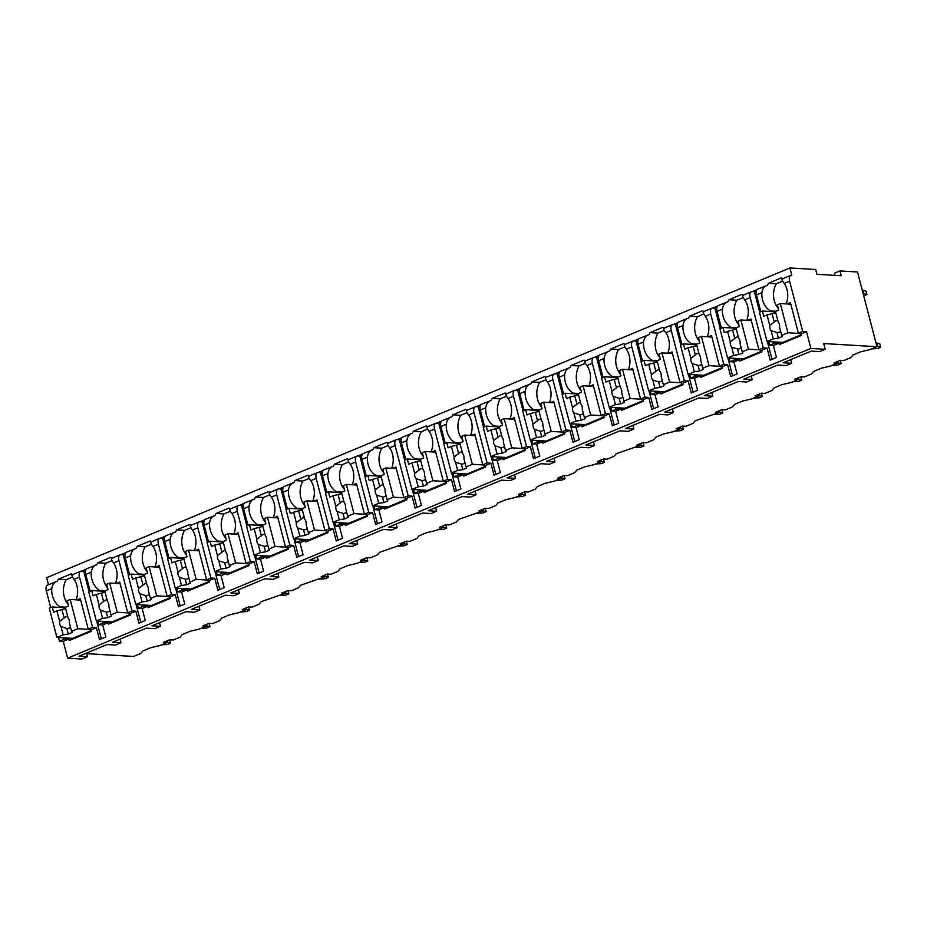 <?xml version="1.0" encoding="UTF-8"?>
<svg xmlns="http://www.w3.org/2000/svg" width="927" height="927" viewBox="0 0 927 927"><rect width="100%" height="100%" fill="white"/><g stroke="black" fill="none" stroke-linecap="round" stroke-linejoin="round"><path stroke-width="1.39" d="M834.984 275.354L834.427 273.233L839.955 270.939L841.195 275.725L816.919 274.288L815.667 269.49L789.92 267.961L46.663 577.706L48.482 584.682M46.35 590.893L51.75 588.645C52.503 584.288 54.357 581.82 57.312 581.229L47.625 585.041A6.593 3.534 67.4 0 0 46.35 590.893L50.707 607.614M58.494 637.521L59.455 641.194L63.256 641.414L67.625 658.182L81.958 659.039L87.486 656.733L86.535 653.095M86.674 653.662L133.708 656.455L140.695 653.547L142.828 650.986L150.719 647.695L159.861 645.551L166.848 642.643L166.454 641.136M166.848 642.643L163.337 642.434L169.653 639.804L173.164 640.012L180.139 637.104L182.271 634.543L190.162 631.252L199.317 629.109L206.304 626.2L202.793 625.992L209.096 623.361L212.607 623.57L219.595 620.661L221.727 618.1L229.618 614.81L238.772 612.677L245.748 609.757L242.237 609.549L248.552 606.918L252.063 607.127L259.05 604.219L261.182 601.658L285.203 593.326L281.692 593.118L288.007 590.487L291.518 590.696L298.494 587.776L300.626 585.227L324.659 576.884L321.148 576.675L327.451 574.045L330.962 574.253L337.949 571.345L340.082 568.784L347.973 565.493L357.127 563.349L364.102 560.441L360.591 560.232L366.907 557.602L370.418 557.811L377.405 554.902L379.525 552.341L403.558 543.998L400.047 543.79L406.362 541.159L409.873 541.368L416.849 538.46L418.981 535.899L426.872 532.608L436.026 530.464L443.002 527.556L439.491 527.347L445.806 524.717L449.317 524.925L456.304 522.017L458.436 519.456L482.457 511.113L478.946 510.904L485.261 508.274L488.772 508.483L495.748 505.574L497.88 503.013L505.771 499.734L514.925 497.59L521.913 494.67L518.402 494.462L524.705 491.831L528.216 492.04L535.203 489.132L537.336 486.571L545.227 483.291L554.381 481.148L561.356 478.239L557.845 478.031L564.161 475.4L567.672 475.609L574.659 472.689L576.791 470.14L584.682 466.849L593.825 464.705L600.812 461.797L597.301 461.588L603.616 458.958L607.127 459.166L614.103 456.258L616.235 453.697L640.267 445.354L636.756 445.145L643.06 442.515L646.571 442.724L653.558 439.815L655.69 437.254L663.581 433.963L672.735 431.82L679.711 428.911L676.2 428.703L682.515 426.072L686.026 426.281L693.014 423.372L695.146 420.812L719.167 412.469L715.656 412.26L721.971 409.63L725.482 409.838L732.457 406.93L734.59 404.369L742.481 401.078L751.635 398.946L758.622 396.026L755.111 395.817L761.415 393.187L764.926 393.396L771.913 390.487L774.045 387.926L781.936 384.647L791.09 382.503L798.066 379.595L794.555 379.386L800.87 376.756L804.381 376.965L811.368 374.044L813.489 371.495L821.38 368.204L830.534 366.061L837.521 363.152L834.01 362.944L840.326 360.313L843.837 360.522L850.812 357.613L852.944 355.053L860.835 351.762L869.989 349.618L876.965 346.71L857.51 271.982L839.955 270.939M837.521 363.152L837.127 361.646M798.066 379.595L797.672 378.077M758.622 396.026L758.228 394.52M719.167 412.469L718.773 410.962M679.711 428.911L679.317 427.405M640.267 445.354L639.873 443.848M600.812 461.797L600.418 460.29M561.356 478.239L560.962 476.733M521.913 494.67L521.519 493.164M482.457 511.113L482.063 509.607M443.002 527.556L442.619 526.049M403.558 543.998L403.164 542.492M364.102 560.441L363.708 558.935M324.659 576.884L324.265 575.377M285.203 593.326L284.809 591.808M245.748 609.757L245.354 608.251M206.304 626.2L205.91 624.694M87.486 656.733L78.992 656.235L107.011 644.555L115.493 645.065L121.02 642.759L112.526 642.26L146.454 628.124L154.948 628.622L160.464 626.316L151.982 625.818L185.91 611.681L194.392 612.179L199.919 609.885L191.437 609.375L225.365 595.238L233.847 595.737L239.375 593.442L230.881 592.932L264.809 578.796L273.303 579.305L278.818 577L270.336 576.49L304.265 562.353L312.747 562.863L318.274 560.557L309.792 560.059L343.72 545.91L352.202 546.42L357.718 544.114L349.236 543.616L383.164 529.468L391.646 529.977L397.173 527.672L388.691 527.173L422.619 513.037L431.101 513.535L436.629 511.229L428.135 510.731L462.063 496.594L470.557 497.092L476.072 494.798L467.59 494.288L501.519 480.151L510.001 480.649L515.528 478.355L507.046 477.845L540.974 463.709L549.456 464.218L554.983 461.913L546.49 461.403L580.418 447.266L588.912 447.776L594.427 445.47L585.945 444.972L619.873 430.823L628.355 431.333L633.883 429.027L625.401 428.529L659.329 414.392L667.811 414.89L673.338 412.585L664.844 412.086L698.773 397.95L707.266 398.448L712.782 396.153L704.3 395.644L738.228 381.507L746.71 382.005L752.237 379.711L743.755 379.201L777.683 365.064L786.166 365.574L791.681 363.268L783.199 362.758L811.218 351.09L819.7 351.588L825.215 349.294L823.721 343.546L876.965 346.71M169.641 639.804L170.533 643.164L166.733 642.191M170.533 643.164L167.37 644.474L161.611 644.833M167.069 640.881L167.428 642.226M791.681 363.268L790.743 359.618M752.237 379.711L751.287 376.061M712.782 396.153L711.832 392.503M673.338 412.585L672.388 408.946M633.883 429.027L632.932 425.389M594.427 445.47L593.477 441.831M554.983 461.913L554.033 458.262M515.528 478.355L514.578 474.705M476.072 494.798L475.122 491.148M436.629 511.229L435.678 507.59M397.173 527.672L396.223 524.033M357.718 544.114L356.779 540.476M318.274 560.557L317.324 556.918M278.818 577L277.868 573.35M239.375 593.442L238.424 589.792M199.919 609.885L198.969 606.235M160.464 626.316L159.514 622.677M121.02 642.759L120.07 639.12M67.625 658.182L810.882 348.436L825.215 349.294M97.949 621.078L98.899 624.752L102.712 624.983L105.829 636.953L99.513 639.584L96.396 627.614L90.869 629.908L91.24 631.345L69.154 640.557L68.783 639.12L63.256 641.414M102.712 624.983L108.227 622.677L108.61 624.114L109.989 622.782L130.522 614.23M116.454 583.454L119.722 582.098L127.706 612.747L130.325 613.465L130.695 614.902L108.61 624.114M130.325 613.465L135.84 611.171L138.969 623.141L145.272 620.511L142.155 608.541L147.683 606.235L148.053 607.672L149.432 606.339L169.965 597.788M155.91 567.011L159.166 565.655L167.15 596.316L169.768 597.034L170.151 598.471L148.053 607.672M169.768 597.034L175.296 594.728L178.413 606.698L184.728 604.068L181.611 592.098L187.127 589.792L187.509 591.229L188.888 589.896L209.421 581.345M195.354 550.568L198.621 549.213L206.605 579.873L209.224 580.592L209.595 582.029L187.509 591.229M209.224 580.592L214.751 578.286L217.868 590.267L224.183 587.637L221.055 575.655L226.582 573.35L226.953 574.786L228.343 573.454L248.876 564.902M234.809 534.126L238.065 532.77L246.061 563.431L248.679 564.149L249.05 565.586L226.953 574.786M248.679 564.149L254.195 561.843L257.324 573.825L263.627 571.194L260.51 559.213L266.037 556.918L266.408 558.355L267.787 557.023L288.32 548.46M274.265 517.683L277.521 516.327L285.504 546.988L288.123 547.706L288.506 549.143L266.408 558.355M288.123 547.706L293.65 545.4L296.767 557.382L303.083 554.752L299.966 542.77L305.481 540.476L305.864 541.913L307.243 540.58L327.776 532.017M313.708 501.252L316.976 499.885L324.96 530.545L327.579 531.264L327.949 532.701L305.864 541.913M327.579 531.264L333.106 528.969L336.223 540.939L342.538 538.309L339.409 526.339L344.937 524.033L345.308 525.47L346.698 524.137L367.231 515.574M353.164 484.809L356.42 483.442L364.415 514.103L367.034 514.821L367.405 516.258L345.308 525.47M367.034 514.821L372.55 512.527L375.667 524.497L381.982 521.866L378.865 509.896L384.392 507.59L384.763 509.027L386.142 507.695L406.675 499.143M392.619 468.367L395.875 467.011L403.859 497.66L406.478 498.39L406.86 499.827L384.763 509.027M406.478 498.39L412.005 496.084L415.122 508.054L421.437 505.424L418.32 493.454L423.836 491.148L424.218 492.585L425.597 491.252L446.13 482.7M432.063 451.924L435.331 450.568L443.315 481.229L445.933 481.947L446.304 483.384L424.218 492.585M445.933 481.947L451.461 479.641L454.578 491.623L460.893 488.992L457.764 477.011L463.291 474.705L463.662 476.142L465.041 474.809L485.574 466.258M471.519 435.481L474.775 434.126L482.758 464.786L485.389 465.505L485.76 466.941L463.662 476.142M485.389 465.505L490.904 463.199L494.021 475.18L500.337 472.55L497.22 460.568L502.747 458.274L503.118 459.711L504.497 458.378L525.03 449.815M510.962 419.039L514.23 417.683L522.214 448.344L524.833 449.062L525.203 450.499L503.118 459.711M524.833 449.062L530.36 446.756L533.477 458.738L539.792 456.107L536.675 444.126L542.191 441.831L542.573 443.268L543.952 441.936L564.485 433.373M550.418 402.608L553.686 401.24L561.669 431.901L564.288 432.619L564.659 434.056L542.573 443.268M564.288 432.619L569.804 430.313L572.932 442.295L579.236 439.665L576.119 427.683L581.646 425.389L582.017 426.826L583.396 425.493L603.929 416.93M589.873 386.165L593.129 384.798L601.113 415.458L603.732 416.177L604.114 417.613L582.017 426.826M603.732 416.177L609.259 413.882L612.376 425.852L618.691 423.222L615.574 411.252L621.09 408.946L621.472 410.383L622.851 409.05L643.384 400.487M629.317 369.722L632.585 368.367L640.569 399.016L643.187 399.734L643.558 401.171L621.472 410.383M643.187 399.734L648.715 397.44L651.832 409.41L658.147 406.779L655.018 394.809L660.545 392.503L660.916 393.94L662.307 392.608L682.84 384.056M668.773 353.28L672.029 351.924L680.024 382.573L682.643 383.303L683.014 384.74L660.916 393.94M682.643 383.303L688.158 380.997L691.287 392.967L697.591 390.337L694.474 378.367L700.001 376.061L700.372 377.498L701.751 376.165L722.284 367.613M708.228 336.837L711.484 335.481L719.468 366.142L722.087 366.86L722.469 368.297L700.372 377.498M722.087 366.86L727.614 364.554L730.731 376.536L737.046 373.905L733.929 361.924L739.445 359.618L739.827 361.055L741.206 359.722L761.739 351.171M747.672 320.394L750.94 319.039L758.923 349.699L761.542 350.418L761.913 351.854L739.827 361.055M761.542 350.418L767.069 348.112L770.186 360.093L776.502 357.463L773.373 345.481L778.9 343.187L779.271 344.624L780.661 343.291L801.195 334.728M787.127 303.952L790.383 302.596L798.379 333.257L800.998 333.975L801.368 335.412L779.271 344.624M800.998 333.975L806.513 331.669L810.882 348.436M85.805 574.45L91.194 572.202C91.958 567.857 93.812 565.377 96.767 564.798L87.068 568.599A6.593 3.534 67.4 0 0 85.805 574.45L90.151 591.171M789.92 267.961L791.797 275.145A6.593 3.534 67.4 0 0 790.882 275.296A6.593 3.534 67.4 0 0 789.607 281.148L802.712 331.449L806.513 331.669M783.014 278.807C781.426 278.818 781.82 280.348 784.219 283.395L789.607 281.148M756.467 294.96L761.867 292.712C762.62 288.355 764.485 285.887 767.44 285.296L757.741 289.108A6.593 3.534 67.4 0 0 756.467 294.96L760.824 311.669M743.558 295.25C741.971 295.261 742.376 296.791 744.763 299.838L750.163 297.59L763.257 347.892L767.069 348.112M757 289.653L752.342 291.588A6.593 3.534 67.4 0 0 751.426 291.738A6.593 3.534 67.4 0 0 750.163 297.59M717.023 311.402L722.411 309.154C723.176 304.798 725.03 302.329 727.985 301.738L718.286 305.539A6.593 3.534 67.4 0 0 717.023 311.402L721.38 328.112M704.103 311.692C702.515 311.704 702.921 313.233 705.32 316.281L710.708 314.033L723.813 364.334L727.614 364.554M717.544 306.084L712.886 308.031A6.593 3.534 67.4 0 0 711.982 308.181A6.593 3.534 67.4 0 0 710.708 314.033M687.452 318.401L678.842 321.982A6.593 3.534 67.4 0 0 677.567 327.845L682.967 325.597C683.72 321.24 685.574 318.772 688.529 318.181L687.452 318.39M664.659 328.135C663.072 328.146 663.477 329.676 665.864 332.723L671.252 330.475L684.358 380.765L688.158 380.997M678.089 322.526L673.442 324.473A6.593 3.534 67.4 0 0 672.527 324.612A6.593 3.534 67.4 0 0 671.252 330.475M638.124 344.276L643.512 342.028C644.277 337.683 646.131 335.203 649.085 334.624L639.387 338.425A6.593 3.534 67.4 0 0 638.124 344.276L642.469 360.997M625.204 344.566C623.616 344.589 624.022 346.119 626.409 349.155L631.808 346.907L644.914 397.208L648.715 397.44M638.645 338.969L633.987 340.916A6.593 3.534 67.4 0 0 633.071 341.055A6.593 3.534 67.4 0 0 631.808 346.907M598.668 360.719L604.056 358.471C604.821 354.126 606.675 351.646 609.63 351.066L599.931 354.867A6.593 3.534 67.4 0 0 598.668 360.719L603.025 377.44M585.76 361.009C584.172 361.032 584.566 362.561 586.965 365.597L592.353 363.349L605.458 413.651L609.259 413.882M599.19 355.412L594.531 357.347A6.593 3.534 67.4 0 0 593.628 357.498A6.593 3.534 67.4 0 0 592.353 363.349M559.213 377.162L564.613 374.914C565.366 370.557 567.231 368.089 570.175 367.498L560.487 371.31A6.593 3.534 67.4 0 0 559.213 377.162L563.57 393.882M546.304 377.451C544.717 377.474 545.122 379.004 547.509 382.04L552.909 379.792L566.003 430.093L569.804 430.313M559.734 371.854L555.088 373.79A6.593 3.534 67.4 0 0 554.172 373.94A6.593 3.534 67.4 0 0 552.909 379.792M519.769 393.604L525.157 391.356C525.922 386.999 527.776 384.531 530.731 383.94L521.032 387.753A6.593 3.534 67.4 0 0 519.769 393.604L524.114 410.313M506.849 393.894C505.261 393.905 505.667 395.435 508.054 398.483L513.454 396.235L526.559 446.536L530.36 446.756M520.29 388.297L515.632 390.232A6.593 3.534 67.4 0 0 514.717 390.383A6.593 3.534 67.4 0 0 513.454 396.235M480.313 410.047L485.713 407.799C486.466 403.442 488.32 400.974 491.275 400.383L481.588 404.195A6.593 3.534 67.4 0 0 480.313 410.047L484.67 426.756M467.405 410.337C465.817 410.348 466.211 411.878 468.61 414.925L473.998 412.677L487.104 462.979L490.904 463.199M480.835 404.74L476.188 406.675A6.593 3.534 67.4 0 0 475.273 406.826A6.593 3.534 67.4 0 0 473.998 412.677M440.858 426.49L446.258 424.242C447.011 419.885 448.877 417.417 451.831 416.826L442.133 420.626A6.593 3.534 67.4 0 0 440.858 426.49L445.215 443.199M427.95 426.779C426.362 426.791 426.768 428.32 429.155 431.368L434.554 429.12L447.648 479.421L451.461 479.641M441.391 421.171L436.733 423.118A6.593 3.534 67.4 0 0 435.817 423.257A6.593 3.534 67.4 0 0 434.554 429.12M401.414 442.932L406.802 440.684C407.567 436.327 409.421 433.848 412.376 433.268L402.677 437.069A6.593 3.534 67.4 0 0 401.414 442.932L405.759 459.641M388.494 443.21C386.907 443.233 387.312 444.763 389.699 447.811L395.099 445.563L408.204 495.852L412.005 496.084M401.936 437.614L397.277 439.56A6.593 3.534 67.4 0 0 396.374 439.699A6.593 3.534 67.4 0 0 395.099 445.563M361.959 459.363L367.359 457.115C368.112 452.77 369.966 450.29 372.921 449.711L363.233 453.512A6.593 3.534 67.4 0 0 361.959 459.363L366.316 476.084M349.05 459.653C347.463 459.676 347.857 461.206 350.255 464.242L355.644 461.994L368.749 512.295L372.55 512.527M362.48 454.056L357.834 455.991A6.593 3.534 67.4 0 0 356.918 456.142A6.593 3.534 67.4 0 0 355.644 461.994M322.503 475.806L327.903 473.558C328.656 469.201 330.522 466.733 333.477 466.142L323.778 469.954A6.593 3.534 67.4 0 0 322.503 475.806L326.86 492.527M309.595 476.096C308.007 476.119 308.413 477.648 310.8 480.684L316.2 478.436L329.294 528.738L333.106 528.969M323.036 470.499L318.378 472.434A6.593 3.534 67.4 0 0 317.463 472.585A6.593 3.534 67.4 0 0 316.2 478.436M283.059 492.249L288.448 490.001C289.212 485.644 291.066 483.176 294.021 482.585L284.322 486.397A6.593 3.534 67.4 0 0 283.059 492.249L287.416 508.969M270.139 492.538C268.552 492.55 268.957 494.091 271.356 497.127L276.744 494.879L289.85 545.18L293.65 545.4M283.581 486.942L278.923 488.877A6.593 3.534 67.4 0 0 278.019 489.027A6.593 3.534 67.4 0 0 276.744 494.879M243.604 508.691L249.004 506.443C249.757 502.086 251.611 499.618 254.566 499.027L244.879 502.84A6.593 3.534 67.4 0 0 243.604 508.691L247.961 525.4M230.696 508.981C229.108 508.993 229.514 510.522 231.901 513.57L237.289 511.322L250.394 561.623L254.195 561.843M244.125 503.384L239.479 505.319A6.593 3.534 67.4 0 0 238.563 505.47A6.593 3.534 67.4 0 0 237.289 511.322M204.16 525.134L209.548 522.886C210.313 518.529 212.167 516.061 215.122 515.47L205.423 519.282A6.593 3.534 67.4 0 0 204.16 525.134L208.505 541.843M191.24 525.424C189.653 525.435 190.058 526.965 192.445 530.012L197.845 527.764L210.939 578.066L214.751 578.286M204.682 519.827L200.023 521.762A6.593 3.534 67.4 0 0 199.108 521.913A6.593 3.534 67.4 0 0 197.845 527.764M164.705 541.577L170.093 539.329C170.858 534.972 172.712 532.504 175.666 531.913L165.968 535.713A6.593 3.534 67.4 0 0 164.705 541.577L169.062 558.286M151.796 541.866C150.209 541.878 150.603 543.407 153.001 546.455L158.39 544.207L171.495 594.497L175.296 594.728M165.226 536.258L160.568 538.205A6.593 3.534 67.4 0 0 159.664 538.344A6.593 3.534 67.4 0 0 158.39 544.207M125.249 558.008L130.649 555.76C131.402 551.414 133.256 548.935 136.211 548.355L126.524 552.156A6.593 3.534 67.4 0 0 125.249 558.008L129.606 574.728M112.341 558.297C110.753 558.321 111.159 559.85 113.546 562.898L118.946 560.65L132.04 610.939L135.84 611.171M125.771 552.701L121.124 554.647A6.593 3.534 67.4 0 0 120.209 554.786A6.593 3.534 67.4 0 0 118.946 560.65M72.885 574.74C71.298 574.763 71.703 576.293 74.09 579.329L79.49 577.081L92.596 627.382L96.396 627.614M86.327 569.143L81.669 571.078A6.593 3.534 67.4 0 0 80.753 571.229A6.593 3.534 67.4 0 0 79.49 577.081M782.782 278.668A19.258 15.713 -86.6 0 0 781.287 277.926L768.413 283.303A19.258 15.713 -86.6 0 0 767.44 285.296M786.166 303.905A19.258 15.713 -86.6 0 0 784.219 283.395M72.654 574.601A19.258 15.713 -86.6 0 0 71.17 573.871L58.285 579.236A19.258 15.713 -86.6 0 0 57.312 581.229M743.327 295.11A19.258 15.713 -86.6 0 0 741.832 294.369L728.958 299.745A19.258 15.713 -86.6 0 0 727.985 301.738M703.871 311.553A19.258 15.713 -86.6 0 0 702.388 310.812L689.503 316.177A19.258 15.713 -86.6 0 0 688.529 318.181M664.427 327.996A19.258 15.713 -86.6 0 0 662.932 327.254L650.059 332.619A19.258 15.713 -86.6 0 0 649.085 334.624M624.972 344.438A19.258 15.713 -86.6 0 0 623.489 343.697L610.603 349.062A19.258 15.713 -86.6 0 0 609.63 351.066M585.516 360.87A19.258 15.713 -86.6 0 0 584.033 360.139L571.148 365.505A19.258 15.713 -86.6 0 0 570.175 367.498M546.073 377.312A19.258 15.713 -86.6 0 0 544.578 376.582L531.704 381.947A19.258 15.713 -86.6 0 0 530.731 383.94M506.617 393.755A19.258 15.713 -86.6 0 0 505.134 393.013L492.249 398.39A19.258 15.713 -86.6 0 0 491.275 400.383M467.173 410.197A19.258 15.713 -86.6 0 0 465.678 409.456L452.793 414.821A19.258 15.713 -86.6 0 0 451.831 416.826M427.718 426.64A19.258 15.713 -86.6 0 0 426.223 425.899L413.349 431.264A19.258 15.713 -86.6 0 0 412.376 433.268M388.262 443.083A19.258 15.713 -86.6 0 0 386.779 442.341L373.894 447.706A19.258 15.713 -86.6 0 0 372.921 449.711M348.819 459.525A19.258 15.713 -86.6 0 0 347.324 458.784L334.45 464.149A19.258 15.713 -86.6 0 0 333.477 466.142M309.363 475.957A19.258 15.713 -86.6 0 0 307.868 475.227L294.995 480.592A19.258 15.713 -86.6 0 0 294.021 482.585M269.908 492.399A19.258 15.713 -86.6 0 0 268.424 491.658L255.539 497.034A19.258 15.713 -86.6 0 0 254.566 499.027M230.464 508.842A19.258 15.713 -86.6 0 0 228.969 508.1L216.095 513.477A19.258 15.713 -86.6 0 0 215.122 515.47M191.008 525.285A19.258 15.713 -86.6 0 0 189.525 524.543L176.64 529.908A19.258 15.713 -86.6 0 0 175.666 531.913M151.553 541.727A19.258 15.713 -86.6 0 0 150.07 540.986L137.184 546.351A19.258 15.713 -86.6 0 0 136.211 548.355M112.109 558.17A19.258 15.713 -86.6 0 0 110.614 557.428L97.741 562.793A19.258 15.713 -86.6 0 0 96.767 564.798M85.678 570.383L83.72 571.206L89.038 591.635M81.669 571.078L83.72 571.206M96.686 620.997L101.333 638.83M798.379 333.257L802.712 331.449M68.783 639.12L63.789 639.387L63.384 637.811M59.455 641.194L63.789 639.387M768.622 341.576L769.572 345.261L773.373 345.481M769.572 345.261L773.918 343.453L773.5 341.878M778.9 343.187L773.918 343.453M758.923 349.699L763.257 347.892M729.167 358.019L730.128 361.704L733.929 361.924M730.128 361.704L734.462 359.885L734.057 358.309M739.445 359.618L734.462 359.885M719.468 366.142L723.813 364.334M689.711 374.462L690.673 378.135L694.474 378.367M690.673 378.135L695.007 376.327L694.601 374.751M700.001 376.061L695.007 376.327M680.024 382.573L684.358 380.765M650.267 390.904L651.217 394.578L655.018 394.809M651.217 394.578L655.563 392.77L655.146 391.194M660.545 392.503L655.563 392.77M640.569 399.016L644.914 397.208M610.812 407.347L611.774 411.02L615.574 411.252M611.774 411.02L616.107 409.213L615.702 407.637M621.09 408.946L616.107 409.213M601.113 415.458L605.458 413.651M571.356 423.79L572.318 427.463L576.119 427.683M572.318 427.463L576.652 425.655L576.246 424.079M581.646 425.389L576.652 425.655M561.669 431.901L566.003 430.093M531.913 440.232L532.863 443.906L536.675 444.126M532.863 443.906L537.208 442.098L536.791 440.522M542.191 441.831L537.208 442.098M522.214 448.344L526.559 446.536M492.457 456.663L493.419 460.348L497.22 460.568M493.419 460.348L497.753 458.541L497.347 456.953M502.747 458.274L497.753 458.541M482.758 464.786L487.104 462.979M453.002 473.106L453.963 476.779L457.764 477.011M453.963 476.779L458.309 474.972L457.892 473.396M463.291 474.705L458.309 474.972M443.315 481.229L447.648 479.421M413.558 489.549L414.508 493.222L418.32 493.454M414.508 493.222L418.853 491.414L418.436 489.838M423.836 491.148L418.853 491.414M403.859 497.66L408.204 495.852M374.102 505.991L375.064 509.665L378.865 509.896M375.064 509.665L379.398 507.857L378.992 506.281M384.392 507.59L379.398 507.857M364.415 514.103L368.749 512.295M334.659 522.434L335.609 526.107L339.409 526.339M335.609 526.107L339.954 524.3L339.537 522.724M344.937 524.033L339.954 524.3M324.96 530.545L329.294 528.738M295.203 538.877L296.165 542.55L299.966 542.77M296.165 542.55L300.499 540.742L300.093 539.166M305.481 540.476L300.499 540.742M285.504 546.988L289.85 545.18M255.748 555.308L256.709 558.993L260.51 559.213M256.709 558.993L261.043 557.185L260.638 555.609M266.037 556.918L261.043 557.185M246.061 563.431L250.394 561.623M216.304 571.75L217.254 575.435L221.055 575.655M217.254 575.435L221.599 573.628L221.182 572.04M226.582 573.35L221.599 573.628M206.605 579.873L210.939 578.066M176.848 588.193L177.81 591.866L181.611 592.098M177.81 591.866L182.144 590.059L181.738 588.483M187.127 589.792L182.144 590.059M167.15 596.316L171.495 594.497M137.393 604.636L138.355 608.309L142.155 608.541M138.355 608.309L142.688 606.501L142.283 604.925M147.683 606.235L142.688 606.501M127.706 612.747L132.04 610.939M98.899 624.752L103.245 622.944L102.827 621.368M108.227 622.677L103.245 622.944M76.999 599.896L80.267 598.529L88.25 629.19L90.869 629.908M88.25 629.19L92.596 627.382M776.849 343.06L776.594 342.051M51.75 588.645A19.258 15.713 -86.6 0 0 60.243 606.872L65.701 607.197M59.05 607.37L60.243 606.872M761.867 292.712A19.258 15.713 -86.6 0 0 770.372 310.939L775.829 311.263M769.178 311.437L770.372 310.939M746.722 320.336A19.258 15.713 -86.6 0 0 744.763 299.838M722.411 309.154A19.258 15.713 -86.6 0 0 730.916 327.382L736.374 327.706M729.723 327.88L730.916 327.382M707.266 336.779A19.258 15.713 -86.6 0 0 705.32 316.281M677.567 327.845L681.924 344.554M682.967 325.597A19.258 15.713 -86.6 0 0 691.472 343.824L696.919 344.149M690.279 344.323L691.472 343.824M667.811 353.222A19.258 15.713 -86.6 0 0 665.864 332.723M643.512 342.028A19.258 15.713 -86.6 0 0 652.017 360.267L657.475 360.591M650.824 360.765L652.017 360.267M628.367 369.664A19.258 15.713 -86.6 0 0 626.409 349.155M604.056 358.471A19.258 15.713 -86.6 0 0 612.562 376.698L618.019 377.022M611.368 377.196L612.562 376.698M588.912 386.107A19.258 15.713 -86.6 0 0 586.965 365.597M564.613 374.914A19.258 15.713 -86.6 0 0 573.118 393.141L578.575 393.465M571.924 393.639L573.118 393.141M549.468 402.55A19.258 15.713 -86.6 0 0 547.509 382.04M525.157 391.356A19.258 15.713 -86.6 0 0 533.662 409.583L539.12 409.908M532.469 410.082L533.662 409.583M510.012 418.981A19.258 15.713 -86.6 0 0 508.054 398.483M485.713 407.799A19.258 15.713 -86.6 0 0 494.207 426.026L499.665 426.35M493.013 426.524L494.207 426.026M470.557 435.423A19.258 15.713 -86.6 0 0 468.61 414.925M446.258 424.242A19.258 15.713 -86.6 0 0 454.763 442.469L460.221 442.793M453.57 442.967L454.763 442.469M431.113 451.866A19.258 15.713 -86.6 0 0 429.155 431.368M406.802 440.684A19.258 15.713 -86.6 0 0 415.308 458.911L420.765 459.236M414.114 459.41L415.308 458.911M391.657 468.309A19.258 15.713 -86.6 0 0 389.699 447.811M367.359 457.115A19.258 15.713 -86.6 0 0 375.852 475.354L381.31 475.678M374.659 475.841L375.852 475.354M352.202 484.751A19.258 15.713 -86.6 0 0 350.255 464.242M327.903 473.558A19.258 15.713 -86.6 0 0 336.408 491.785L341.866 492.11M335.215 492.283L336.408 491.785M312.758 501.194A19.258 15.713 -86.6 0 0 310.8 480.684M288.448 490.001A19.258 15.713 -86.6 0 0 296.953 508.228L302.411 508.552M295.759 508.726L296.953 508.228M273.303 517.637A19.258 15.713 -86.6 0 0 271.356 497.127M249.004 506.443A19.258 15.713 -86.6 0 0 257.509 524.67L262.955 524.995M256.315 525.169L257.509 524.67M233.847 534.068A19.258 15.713 -86.6 0 0 231.901 513.57M209.548 522.886A19.258 15.713 -86.6 0 0 218.054 541.113L223.511 541.438M216.86 541.611L218.054 541.113M194.403 550.511A19.258 15.713 -86.6 0 0 192.445 530.012M170.093 539.329A19.258 15.713 -86.6 0 0 178.598 557.556L184.056 557.88M177.405 558.054L178.598 557.556M154.948 566.953A19.258 15.713 -86.6 0 0 153.001 546.455M130.649 555.76A19.258 15.713 -86.6 0 0 139.154 573.998L144.6 574.323M137.961 574.497L139.154 573.998M115.493 583.396A19.258 15.713 -86.6 0 0 113.546 562.898M91.194 572.202A19.258 15.713 -86.6 0 0 99.699 590.429L105.157 590.754M98.505 590.928L99.699 590.429M76.049 599.839A19.258 15.713 -86.6 0 0 74.09 579.329M782.736 281.09L776.305 283.766A19.258 15.713 -86.6 0 0 778.309 308.448M768.413 283.303L776.305 283.766M790.801 304.172L780.314 303.546L777.359 304.786L778.726 310.058L775.436 311.426L778.17 321.912A6.083 4.959 -86.6 0 1 779.387 324.334A6.083 4.959 -86.6 0 1 779.549 327.196L781.681 335.377L787.927 332.77L780.314 303.546M775.54 311.82L762.365 311.032L759.41 312.26L767.023 341.484L773.269 338.876L778.425 338.123L776.965 332.526A6.083 4.959 -86.6 0 0 777.22 332.55A6.083 4.959 -86.6 0 0 780.592 331.217M762.365 311.032L763.732 316.304L767.023 314.925L769.758 325.412A6.083 4.959 -86.6 0 0 769.92 328.274A6.083 4.959 -86.6 0 0 771.137 330.696L773.269 338.876M767.023 314.925L775.76 312.677M777.776 320.406A6.083 4.959 -86.6 0 0 774.242 322.075L772.191 314.172M774.242 322.075L769.758 325.412M771.137 330.696L776.965 332.526M778.425 338.123L782.365 336.478L781.681 335.377M798.518 333.407L787.927 332.77M782.736 342.422L767.023 341.484M66.732 638.993L66.466 637.996M69.154 640.557L70.533 639.224L91.066 630.661M72.607 577.023L66.188 579.699A19.258 15.713 -86.6 0 0 68.192 604.381M58.285 579.236L66.188 579.699M80.672 600.117L70.197 599.491L67.231 600.719L68.61 605.991L65.319 607.359L68.042 617.846A6.083 4.959 -86.6 0 1 69.258 620.267A6.083 4.959 -86.6 0 1 69.421 623.129L71.553 631.31L77.798 628.715L70.197 599.491M65.411 607.753L52.248 606.965L49.282 608.205L56.895 637.428L63.14 634.821L68.308 634.056L66.848 628.46A6.083 4.959 -86.6 0 0 67.092 628.483A6.083 4.959 -86.6 0 0 70.475 627.15M52.248 606.965L53.615 612.237L56.906 610.87L59.641 621.345A6.083 4.959 -86.6 0 0 59.791 624.207A6.083 4.959 -86.6 0 0 61.008 626.629L63.14 634.821M56.906 610.87L65.643 608.622M67.648 616.339A6.083 4.959 -86.6 0 0 64.125 618.008L62.063 610.105M64.125 618.008L59.641 621.345M61.008 626.629L66.848 628.46M68.308 634.056L72.248 632.423L71.553 631.31M88.389 629.34L77.798 628.715M72.607 638.355L56.895 637.428M752.342 291.588L754.393 291.715L759.711 312.144M767.359 341.507L772.006 359.328M756.351 290.893L754.393 291.715M737.405 359.502L737.139 358.494M728.958 299.745L736.861 300.209A19.258 15.713 -86.6 0 0 738.854 324.89M743.28 297.532L736.861 300.209M751.345 320.615L740.858 319.989L737.904 321.229L739.282 326.489L735.992 327.868L738.715 338.355A6.083 4.959 -86.6 0 1 739.931 340.777A6.083 4.959 -86.6 0 1 740.094 343.639L742.226 351.82L748.471 349.212L740.858 319.989M736.084 328.251L722.909 327.474L719.955 328.703L727.568 357.926L733.813 355.319L738.97 354.566L737.51 348.969A6.083 4.959 -86.6 0 0 737.765 348.992A6.083 4.959 -86.6 0 0 741.136 347.66M722.909 327.474L724.288 332.747L727.579 331.368L730.302 341.854A6.083 4.959 -86.6 0 0 730.464 344.717A6.083 4.959 -86.6 0 0 731.681 347.138L733.813 355.319M727.579 331.368L736.316 329.12M738.321 336.837A6.083 4.959 -86.6 0 0 734.798 338.517L732.736 330.615M734.798 338.517L730.302 341.854M731.681 347.138L737.51 348.969M738.97 354.566L742.921 352.92L742.226 351.82M759.062 349.838L748.471 349.212M743.28 358.865L727.568 357.926M712.886 308.031L714.937 308.146L720.256 328.575M727.904 357.949L732.55 375.771M716.895 307.335L714.937 308.146M697.95 375.945L697.683 374.937M689.503 316.177L697.405 316.652A19.258 15.713 -86.6 0 0 699.41 341.321M703.836 313.975L697.405 316.652M711.901 337.057L701.415 336.431L698.448 337.671L699.827 342.932L696.536 344.311L699.271 354.786A6.083 4.959 -86.6 0 1 700.488 357.208A6.083 4.959 -86.6 0 1 700.638 360.07L702.77 368.262L709.028 365.655L701.415 336.431M696.64 344.693L683.466 343.917L680.499 345.145L688.112 374.369L694.369 371.762L699.526 371.009L698.066 365.412A6.083 4.959 -86.6 0 0 698.309 365.435A6.083 4.959 -86.6 0 0 701.693 364.102M683.466 343.917L684.833 349.189L688.124 347.81L690.858 358.297A6.083 4.959 -86.6 0 0 691.021 361.159A6.083 4.959 -86.6 0 0 692.237 363.581L694.369 371.762M688.124 347.81L696.861 345.562M698.877 353.28A6.083 4.959 -86.6 0 0 695.343 354.96L693.28 347.057M695.343 354.96L690.858 358.297M692.237 363.581L698.066 365.412M699.526 371.009L703.466 369.363L702.77 368.262M719.607 366.281L709.028 365.655M703.836 375.308L688.112 374.369M673.442 324.473L675.482 324.589L680.812 345.018M688.46 374.392L693.106 392.214M677.452 323.778L675.482 324.589M658.494 392.388L658.24 391.379M650.059 332.619L657.95 333.094A19.258 15.713 -86.6 0 0 659.954 357.764M664.381 330.418L657.95 333.094M672.446 353.5L661.959 352.874L659.004 354.102L660.372 359.375L657.081 360.754L659.815 371.229A6.083 4.959 -86.6 0 1 661.032 373.651A6.083 4.959 -86.6 0 1 661.194 376.513L663.326 384.705L669.572 382.098L661.959 352.874M657.185 361.136L644.01 360.36L641.055 361.588L648.668 390.812L654.914 388.204L660.07 387.451L658.61 381.843A6.083 4.959 -86.6 0 0 658.865 381.866A6.083 4.959 -86.6 0 0 662.237 380.533M644.01 360.36L645.389 365.62L648.68 364.253L651.403 374.74A6.083 4.959 -86.6 0 0 651.565 377.602A6.083 4.959 -86.6 0 0 652.782 380.024L654.914 388.204M648.68 364.253L657.417 362.005M659.421 369.722A6.083 4.959 -86.6 0 0 655.887 371.391L653.836 363.5M655.887 371.391L651.403 374.74M652.782 380.024L658.61 381.843M660.07 387.451L664.022 385.806L663.326 384.705M680.163 382.724L669.572 382.098M664.381 391.739L648.668 390.812M633.987 340.916L636.038 341.032L641.357 361.46M649.004 390.835L653.651 408.656M637.996 340.221L636.038 341.032M619.051 408.819L618.784 407.822M610.603 349.062L618.506 349.537A19.258 15.713 -86.6 0 0 620.499 374.207M624.925 346.849L618.506 349.537M632.99 369.943L622.515 369.317L619.549 370.545L620.928 375.817L617.637 377.185L620.36 387.671A6.083 4.959 -86.6 0 1 621.577 390.093A6.083 4.959 -86.6 0 1 621.739 392.955L623.871 401.136L630.117 398.54L622.515 369.317M617.73 377.579L604.555 376.791L601.6 378.031L609.213 407.254L615.458 404.647L620.615 403.894L619.166 398.286A6.083 4.959 -86.6 0 0 619.41 398.309A6.083 4.959 -86.6 0 0 622.782 396.976M604.555 376.791L605.934 382.063L609.224 380.696L611.959 391.182A6.083 4.959 -86.6 0 0 612.11 394.045A6.083 4.959 -86.6 0 0 613.326 396.466L615.458 404.647M609.224 380.696L617.961 378.448M619.966 386.165A6.083 4.959 -86.6 0 0 616.443 387.834L614.381 379.943M616.443 387.834L611.959 391.182M613.326 396.466L619.166 398.286M620.615 403.894L624.566 402.248L623.871 401.136M640.708 399.166L630.117 398.54M624.925 408.181L609.213 407.254M594.531 357.347L596.582 357.474L601.901 377.903M609.56 407.266L614.195 425.099M598.541 356.652L596.582 357.474M579.595 425.261L579.34 424.265M571.148 365.505L579.051 365.968A19.258 15.713 -86.6 0 0 581.055 390.649M585.482 363.291L579.051 365.968M593.547 386.374L583.06 385.759L580.105 386.988L581.472 392.26L578.181 393.627L580.916 404.114A6.083 4.959 -86.6 0 1 582.133 406.536A6.083 4.959 -86.6 0 1 582.283 409.398L584.416 417.579L590.673 414.983L583.06 385.759M578.286 394.021L565.111 393.233L562.144 394.473L569.757 423.697L576.015 421.09L581.171 420.325L579.711 414.728A6.083 4.959 -86.6 0 0 579.966 414.751A6.083 4.959 -86.6 0 0 583.338 413.419M565.111 393.233L566.478 398.506L569.769 397.138L572.504 407.613A6.083 4.959 -86.6 0 0 572.666 410.476A6.083 4.959 -86.6 0 0 573.883 412.897L576.015 421.09M569.769 397.138L578.506 394.89M580.522 402.608A6.083 4.959 -86.6 0 0 576.988 404.276L574.925 396.374M576.988 404.276L572.504 407.613M573.883 412.897L579.711 414.728M581.171 420.325L585.111 418.691L584.416 417.579M601.252 415.609L590.673 414.983M585.482 424.624L569.757 423.697M555.088 373.79L557.139 373.917L562.457 394.346M570.105 423.709L574.752 441.542M559.097 373.094L557.139 373.917M540.14 441.704L539.885 440.696M531.704 381.947L539.595 382.411A19.258 15.713 -86.6 0 0 541.6 407.092M546.026 379.734L539.595 382.411M554.091 402.816L543.604 402.202L540.65 403.43L542.017 408.703L538.726 410.07L541.461 420.557A6.083 4.959 -86.6 0 1 542.677 422.979A6.083 4.959 -86.6 0 1 542.84 425.841L544.972 434.021L551.217 431.414L543.604 402.202M538.83 410.464L525.655 409.676L522.701 410.916L530.314 440.128L536.559 437.532L541.716 436.768L540.256 431.171A6.083 4.959 -86.6 0 0 540.511 431.194A6.083 4.959 -86.6 0 0 543.882 429.861M525.655 409.676L527.034 414.948L530.325 413.581L533.048 424.056A6.083 4.959 -86.6 0 0 533.21 426.918A6.083 4.959 -86.6 0 0 534.427 429.34L536.559 437.532M530.325 413.581L539.062 411.333M541.067 419.05A6.083 4.959 -86.6 0 0 537.533 420.719L535.482 412.816M537.533 420.719L533.048 424.056M534.427 429.34L540.256 431.171M541.716 436.768L545.667 435.122L544.972 434.021M561.808 432.052L551.217 431.414M546.026 441.067L530.314 440.128M515.632 390.232L517.683 390.36L523.002 410.788M530.65 440.151L535.296 457.973M519.641 389.537L517.683 390.36M500.696 458.147L500.429 457.138M492.249 398.39L500.151 398.853A19.258 15.713 -86.6 0 0 502.156 423.535M506.582 396.177L500.151 398.853M514.636 419.259L504.161 418.633L501.194 419.873L502.573 425.145L499.282 426.513L502.005 436.999A6.083 4.959 -86.6 0 1 503.222 439.421A6.083 4.959 -86.6 0 1 503.384 442.283L505.516 450.464L511.774 447.857L504.161 418.633M499.375 426.907L486.212 426.119L483.245 427.347L490.858 456.571L497.104 453.963L502.272 453.21L500.812 447.614A6.083 4.959 -86.6 0 0 501.055 447.637A6.083 4.959 -86.6 0 0 504.439 446.304M486.212 426.119L487.579 431.391L490.87 430.012L493.604 440.499A6.083 4.959 -86.6 0 0 493.755 443.361A6.083 4.959 -86.6 0 0 494.972 445.783L497.104 453.963M490.87 430.012L499.607 427.764M501.611 435.481A6.083 4.959 -86.6 0 0 498.089 437.162L496.026 429.259M498.089 437.162L493.604 440.499M494.972 445.783L500.812 447.614M502.272 453.21L506.212 451.565L505.516 450.464M522.353 448.494L511.774 447.857M506.571 457.509L490.858 456.571M476.188 406.675L478.228 406.791L483.546 427.22M491.206 456.594L495.841 474.415M480.198 405.98L478.228 406.791M461.24 474.589L460.986 473.581M452.793 414.821L460.696 415.296A19.258 15.713 -86.6 0 0 462.7 439.977M467.127 412.619L460.696 415.296M475.192 435.702L464.705 435.076L461.75 436.316L463.118 441.576L459.827 442.955L462.561 453.442A6.083 4.959 -86.6 0 1 463.778 455.852A6.083 4.959 -86.6 0 1 463.94 458.726L466.061 466.907L472.318 464.3L464.705 435.076M459.931 443.338L446.756 442.561L443.801 443.79L451.403 473.013L457.66 470.406L462.816 469.653L461.356 464.056A6.083 4.959 -86.6 0 0 461.611 464.079A6.083 4.959 -86.6 0 0 464.983 462.747M446.756 442.561L448.123 447.834L451.414 446.455L454.149 456.941A6.083 4.959 -86.6 0 0 454.311 459.804A6.083 4.959 -86.6 0 0 455.528 462.225L457.66 470.406M451.414 446.455L460.151 444.207M462.167 451.924A6.083 4.959 -86.6 0 0 458.633 453.604L456.571 445.702M458.633 453.604L454.149 456.941M455.528 462.225L461.356 464.056M462.816 469.653L466.756 468.008L466.061 466.907M482.909 464.925L472.318 464.3M467.127 473.952L451.403 473.013M436.733 423.118L438.784 423.233L444.103 443.662M451.75 473.037L456.397 490.858M440.742 422.422L438.784 423.233M421.797 491.032L421.53 490.024M413.349 431.264L421.252 431.739A19.258 15.713 -86.6 0 0 423.245 456.408M427.671 429.062L421.252 431.739M435.736 452.144L425.25 451.519L422.295 452.758L423.662 458.019L420.371 459.398L423.106 469.873A6.083 4.959 -86.6 0 1 424.323 472.295A6.083 4.959 -86.6 0 1 424.485 475.157L426.617 483.349L432.863 480.742L425.25 451.519M420.476 459.78L407.301 459.004L404.346 460.232L411.959 489.456L418.204 486.849L423.361 486.096L421.901 480.499A6.083 4.959 -86.6 0 0 422.156 480.51A6.083 4.959 -86.6 0 0 425.528 479.178M407.301 459.004L408.68 464.265L411.97 462.897L414.693 473.384A6.083 4.959 -86.6 0 0 414.856 476.246A6.083 4.959 -86.6 0 0 416.072 478.668L418.204 486.849M411.97 462.897L420.707 460.649M422.712 468.367A6.083 4.959 -86.6 0 0 419.178 470.047L417.127 462.144M419.178 470.047L414.693 473.384M416.072 478.668L421.901 480.499M423.361 486.096L427.312 484.45L426.617 483.349M443.454 481.368L432.863 480.742M427.671 490.395L411.959 489.456M397.277 439.56L399.328 439.676L404.647 460.105M412.295 489.479L416.941 507.301M401.287 438.865L399.328 439.676M382.341 507.475L382.075 506.466M373.894 447.706L381.797 448.181A19.258 15.713 -86.6 0 0 383.801 472.851M388.228 445.505L381.797 448.181M396.281 468.587L385.806 467.961L382.839 469.189L384.218 474.462L380.927 475.829L383.651 486.316A6.083 4.959 -86.6 0 1 384.879 488.738A6.083 4.959 -86.6 0 1 385.029 491.6L387.162 499.792L393.419 497.185L385.806 467.961M381.032 476.223L367.857 475.447L364.89 476.675L372.503 505.899L378.761 503.291L383.917 502.538L382.457 496.93A6.083 4.959 -86.6 0 0 382.7 496.953A6.083 4.959 -86.6 0 0 386.084 495.621M367.857 475.447L369.224 480.707L372.515 479.34L375.25 489.827A6.083 4.959 -86.6 0 0 375.4 492.689A6.083 4.959 -86.6 0 0 376.629 495.111L378.761 503.291M372.515 479.34L381.252 477.092M383.268 484.809A6.083 4.959 -86.6 0 0 379.734 486.478L377.671 478.587M379.734 486.478L375.25 489.827M376.629 495.111L382.457 496.93M383.917 502.538L387.857 500.893L387.162 499.792M403.998 497.811L393.419 497.185M388.216 506.826L372.503 505.899M357.834 455.991L359.873 456.119L365.203 476.548M372.851 505.91L377.486 523.743M361.843 455.296L359.873 456.119M342.886 523.906L342.631 522.909M334.45 464.149L342.341 464.624A19.258 15.713 -86.6 0 0 344.346 489.294M348.772 461.936L342.341 464.624M356.837 485.03L346.35 484.404L343.396 485.632L344.763 490.904L341.472 492.272L344.207 502.758A6.083 4.959 -86.6 0 1 345.423 505.18A6.083 4.959 -86.6 0 1 345.586 508.042L347.718 516.223L353.963 513.628L346.35 484.404M341.576 492.666L328.401 491.878L325.447 493.118L333.048 522.341L339.305 519.734L344.462 518.981L343.002 513.373A6.083 4.959 -86.6 0 0 343.257 513.396A6.083 4.959 -86.6 0 0 346.628 512.063M328.401 491.878L329.769 497.15L333.06 495.783L335.794 506.269A6.083 4.959 -86.6 0 0 335.956 509.132A6.083 4.959 -86.6 0 0 337.173 511.542L339.305 519.734M333.06 495.783L341.796 493.535M343.813 501.252A6.083 4.959 -86.6 0 0 340.279 502.921L338.228 495.03M340.279 502.921L335.794 506.269M337.173 511.542L343.002 513.373M344.462 518.981L348.401 517.336L347.718 516.223M364.554 514.253L353.963 513.628M348.772 523.268L333.048 522.341M318.378 472.434L320.429 472.561L325.748 492.99M333.396 522.353L338.042 540.186M322.387 471.739L320.429 472.561M303.442 540.348L303.175 539.352M294.995 480.592L302.897 481.055A19.258 15.713 -86.6 0 0 304.89 505.736M309.317 478.378L302.897 481.055M317.382 501.461L306.895 500.847L303.94 502.075L305.319 507.347L302.028 508.714L304.751 519.201A6.083 4.959 -86.6 0 1 305.968 521.623A6.083 4.959 -86.6 0 1 306.13 524.485L308.262 532.666L314.508 530.059L306.895 500.847M302.121 509.108L288.946 508.32L285.991 509.56L293.604 538.772L299.85 536.177L305.006 535.412L303.546 529.815A6.083 4.959 -86.6 0 0 303.801 529.838A6.083 4.959 -86.6 0 0 307.173 528.506M288.946 508.32L290.325 513.593L293.616 512.225L296.339 522.701A6.083 4.959 -86.6 0 0 296.501 525.563A6.083 4.959 -86.6 0 0 297.718 527.984L299.85 536.177M293.616 512.225L302.353 509.977M304.357 517.695A6.083 4.959 -86.6 0 0 300.835 519.363L298.772 511.461M300.835 519.363L296.339 522.701M297.718 527.984L303.546 529.815M305.006 535.412L308.958 533.778L308.262 532.666M325.099 530.696L314.508 530.059M309.317 539.711L293.604 538.772M278.923 488.877L280.974 489.004L286.292 509.433M293.94 538.796L298.587 556.629M282.932 488.181L280.974 489.004M263.986 556.791L263.72 555.783M255.539 497.034L263.442 497.498A19.258 15.713 -86.6 0 0 265.446 522.179M269.873 494.821L263.442 497.498M277.938 517.903L267.451 517.289L264.485 518.517L265.864 523.79L262.573 525.157L265.307 535.644A6.083 4.959 -86.6 0 1 266.524 538.066A6.083 4.959 -86.6 0 1 266.675 540.928L268.807 549.108L275.064 546.501L267.451 517.289M262.677 525.551L249.502 524.763L246.536 525.991L254.149 555.215L260.406 552.619L265.562 551.855L264.102 546.258A6.083 4.959 -86.6 0 0 264.346 546.281A6.083 4.959 -86.6 0 0 267.729 544.949M249.502 524.763L250.869 530.035L254.16 528.657L256.895 539.143A6.083 4.959 -86.6 0 0 257.057 542.005A6.083 4.959 -86.6 0 0 258.274 544.427L260.406 552.619M254.16 528.657L262.897 526.409M264.913 534.137A6.083 4.959 -86.6 0 0 261.379 535.806L259.317 527.903M261.379 535.806L256.895 539.143M258.274 544.427L264.102 546.258M265.562 551.855L269.502 550.209L268.807 549.108M285.643 547.139L275.064 546.501M269.873 556.154L254.149 555.215M239.479 505.319L241.518 505.447L246.849 525.876M254.496 555.238L259.143 573.06M243.488 504.624L241.518 505.447M224.531 573.234L224.276 572.226M216.095 513.477L223.986 513.94A19.258 15.713 -86.6 0 0 225.991 538.622M230.417 511.264L223.986 513.94M238.482 534.346L227.996 533.72L225.041 534.96L226.408 540.232L223.117 541.6L225.852 552.086A6.083 4.959 -86.6 0 1 227.069 554.508A6.083 4.959 -86.6 0 1 227.231 557.37L229.363 565.551L235.609 562.944L227.996 533.72M223.222 541.982L210.047 541.206L207.092 542.434L214.705 571.658L220.95 569.051L226.107 568.297L224.647 562.701A6.083 4.959 -86.6 0 0 224.902 562.724A6.083 4.959 -86.6 0 0 228.274 561.391M210.047 541.206L211.426 546.478L214.716 545.099L217.439 555.586A6.083 4.959 -86.6 0 0 217.602 558.448A6.083 4.959 -86.6 0 0 218.818 560.87L220.95 569.051M214.716 545.099L223.442 542.851M225.458 550.568A6.083 4.959 -86.6 0 0 221.924 552.249L219.873 544.346M221.924 552.249L217.439 555.586M218.818 560.87L224.647 562.701M226.107 568.297L230.058 566.652L229.363 565.551M246.2 563.57L235.609 562.944M230.417 572.596L214.705 571.658M200.023 521.762L202.074 521.878L207.393 542.307M215.041 571.681L219.687 589.502M204.033 521.067L202.074 521.878M185.087 589.676L184.821 588.668M176.64 529.908L184.543 530.383A19.258 15.713 -86.6 0 0 186.536 555.053M190.962 527.706L184.543 530.383M199.027 550.789L188.552 550.163L185.585 551.403L186.964 556.663L183.673 558.042L186.397 568.518A6.083 4.959 -86.6 0 1 187.613 570.939A6.083 4.959 -86.6 0 1 187.775 573.801L189.908 581.994L196.153 579.387L188.552 550.163M183.766 558.425L170.591 557.648L167.636 558.877L175.249 588.1L181.495 585.493L186.651 584.74L185.203 579.143A6.083 4.959 -86.6 0 0 185.446 579.166A6.083 4.959 -86.6 0 0 188.818 577.834M170.591 557.648L171.97 562.921L175.261 561.542L177.996 572.029A6.083 4.959 -86.6 0 0 178.146 574.891A6.083 4.959 -86.6 0 0 179.363 577.312L181.495 585.493M175.261 561.542L183.998 559.294M186.003 567.011A6.083 4.959 -86.6 0 0 182.48 568.691L180.417 560.789M182.48 568.691L177.996 572.029M179.363 577.312L185.203 579.143M186.651 584.74L190.603 583.095L189.908 581.994M206.744 580.012L196.153 579.387M190.962 589.039L175.249 588.1M160.568 538.205L162.619 538.32L167.938 558.749M175.597 588.124L180.232 605.945M164.577 537.509L162.619 538.32M145.632 606.119L145.377 605.111M137.184 546.351L145.087 546.826A19.258 15.713 -86.6 0 0 147.092 571.495M151.518 544.149L145.087 546.826M159.583 567.231L149.096 566.606L146.142 567.834L147.509 573.106L144.218 574.485L146.953 584.96A6.083 4.959 -86.6 0 1 148.169 587.382A6.083 4.959 -86.6 0 1 148.32 590.244L150.452 598.436L156.709 595.829L149.096 566.606M144.322 574.867L131.147 574.091L128.181 575.319L135.794 604.543L142.051 601.936L147.208 601.183L145.748 595.574A6.083 4.959 -86.6 0 0 146.002 595.597A6.083 4.959 -86.6 0 0 149.374 594.265M131.147 574.091L132.515 579.352L135.805 577.985L138.54 588.471A6.083 4.959 -86.6 0 0 138.702 591.333A6.083 4.959 -86.6 0 0 139.919 593.755L142.051 601.936M135.805 577.985L144.542 575.737M146.559 583.454A6.083 4.959 -86.6 0 0 143.025 585.134L140.962 577.231M143.025 585.134L138.54 588.471M139.919 593.755L145.748 595.574M147.208 601.183L151.147 599.537L150.452 598.436M167.289 596.455L156.709 595.829M151.518 605.47L135.794 604.543M121.124 554.647L123.175 554.763L128.494 575.192M136.142 604.566L140.788 622.388M125.133 553.952L123.175 554.763M106.176 622.55L105.921 621.553M97.741 562.793L105.632 563.268A19.258 15.713 -86.6 0 0 107.636 587.938M112.063 560.58L105.632 563.268M120.128 583.674L109.641 583.048L106.686 584.277L108.053 589.549L104.763 590.916L107.497 601.403A6.083 4.959 -86.6 0 1 108.714 603.825A6.083 4.959 -86.6 0 1 108.876 606.687L111.008 614.868L117.254 612.272L109.641 583.048M104.867 591.31L91.692 590.522L88.737 591.762L96.35 620.986L102.596 618.379L107.752 617.625L106.292 612.017A6.083 4.959 -86.6 0 0 106.547 612.04A6.083 4.959 -86.6 0 0 109.919 610.708M91.692 590.522L93.071 595.794L96.362 594.427L99.085 604.914A6.083 4.959 -86.6 0 0 99.247 607.776A6.083 4.959 -86.6 0 0 100.464 610.198L102.596 618.379M96.362 594.427L105.099 592.179M107.103 599.896A6.083 4.959 -86.6 0 0 103.569 601.565L101.518 593.674M103.569 601.565L99.085 604.914M100.464 610.198L106.292 612.017M107.752 617.625L111.704 615.98L111.008 614.868M127.845 612.898L117.254 612.272M112.063 621.913L96.35 620.986M875.98 342.897L879.781 343.871L880.65 347.231L876.849 346.246M880.65 347.231L877.498 348.54L871.728 348.888M876.675 342.932L877.545 346.292M862.249 290.197L866.05 291.182L866.919 294.531L863.721 295.852M866.919 294.531L863.13 293.558M862.944 290.244L863.825 293.592M840.314 360.313L841.195 363.662L837.405 362.689M841.195 363.662L838.043 364.983L832.284 365.331M837.741 361.379L838.101 362.735M800.87 376.756L801.751 380.105L797.95 379.131M801.751 380.105L798.587 381.426L792.828 381.773M798.298 377.822L798.645 379.178M761.415 393.199L762.295 396.547L758.495 395.574M762.295 396.547L759.143 397.868L753.373 398.216M758.842 394.265L759.19 395.609M721.959 409.63L722.84 412.99L719.051 412.017M722.84 412.99L719.688 414.311L713.929 414.659M719.387 410.707L719.746 412.052M682.515 426.072L683.396 429.433L679.595 428.459M683.396 429.433L680.233 430.742L674.474 431.101M679.943 427.15L680.291 428.494M643.06 442.515L643.941 445.875L640.14 444.89M643.941 445.875L640.789 447.185L635.03 447.532M640.487 443.593L640.835 444.937M603.604 458.958L604.497 462.318L600.696 461.333M604.497 462.318L601.333 463.627L595.574 463.975M601.032 460.024L601.391 461.379M564.161 475.4L565.041 478.749L561.241 477.776M565.041 478.749L561.889 480.07L556.119 480.418M561.588 476.466L561.936 477.822M524.705 491.843L525.586 495.192L521.785 494.218M525.586 495.192L522.434 496.513L516.675 496.86M522.133 492.909L522.48 494.253M485.25 508.274L486.142 511.634L482.341 510.661M486.142 511.634L482.979 512.955L477.22 513.303M482.689 509.352L483.037 510.696M445.806 524.717L446.687 528.077L442.886 527.104M446.687 528.077L443.535 529.387L437.764 529.746M443.233 525.794L443.581 527.139M406.35 541.159L407.231 544.52L403.442 543.535M407.231 544.52L404.079 545.829L398.32 546.177M403.778 542.237L404.137 543.581M366.907 557.602L367.787 560.962L363.987 559.978M367.787 560.962L364.624 562.272L358.865 562.619M364.334 558.68L364.682 560.024M327.451 574.045L328.332 577.405L324.531 576.42M328.332 577.405L325.18 578.715L319.409 579.062M324.879 575.111L325.226 576.467M287.996 590.487L288.876 593.836L285.087 592.863M288.876 593.836L285.725 595.157L279.966 595.505M285.423 591.553L285.783 592.909M248.552 606.93L249.433 610.279L245.632 609.306M249.433 610.279L246.269 611.6L240.51 611.947M245.979 607.996L246.327 609.34M209.096 623.361L209.977 626.722L206.176 625.748M209.977 626.722L206.825 628.043L201.066 628.39M206.524 624.439L206.872 625.783M782.261 278.888L790.882 275.296M742.817 295.331L751.426 291.738M703.361 311.762L711.982 308.181M663.906 328.204L672.527 324.612M624.462 344.647L633.071 341.055M585.007 361.09L593.628 357.498M545.563 377.532L554.172 373.94M506.107 393.975L514.717 390.383M466.652 410.406L475.273 406.826M427.208 426.849L435.817 423.257M387.753 443.291L396.374 439.699M348.297 459.734L356.918 456.142M308.853 476.177L317.463 472.585M269.398 492.619L278.019 489.027M229.942 509.062L238.563 505.47M190.499 525.493L199.108 521.913M151.043 541.936L159.664 538.344M111.599 558.378L120.209 554.786M72.144 574.821L80.753 571.229"/></g></svg>
